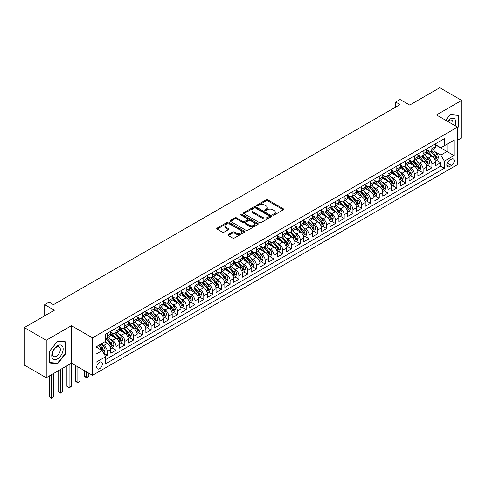 <?xml version="1.0" encoding="UTF-8"?>
<svg xmlns="http://www.w3.org/2000/svg" width="486" height="486" viewBox="0 0 486 486"><rect width="100%" height="100%" fill="white"/><g stroke="black" fill="none" stroke-linecap="round" stroke-linejoin="round"><path stroke-width="0.73" d="M272.944 215.061A0.851 0.492 0 0 0 274.153 215.061L283.302 209.782A1.215 0.705 0 0 0 283.66 209.284A1.215 0.705 0 0 0 283.302 208.786L267.798 199.837A1.215 0.705 0 0 0 266.079 199.837L256.924 205.116A0.851 0.492 0 0 0 256.675 205.469A0.851 0.492 0 0 0 256.924 205.815A0.851 0.492 0 0 0 258.133 205.815L259.317 205.128A3.9 2.248 0 0 1 264.827 205.128L266.121 205.876A3.9 2.248 0 0 1 267.264 207.467A3.9 2.248 0 0 1 266.121 209.059L264.937 209.745A0.851 0.492 0 0 0 264.688 210.092A0.851 0.492 0 0 0 264.937 210.438A0.851 0.492 0 0 0 266.14 210.438L267.324 209.758A3.9 2.248 0 0 1 272.84 209.758L274.128 210.499A3.9 2.248 0 0 1 275.27 212.09A3.9 2.248 0 0 1 274.128 213.682L272.944 214.369A0.851 0.492 0 0 0 272.695 214.715A0.851 0.492 0 0 0 272.944 215.061L272.944 214.369M99.539 368.746A3.973 2.29 120 0 0 102.133 365.247A3.973 2.29 120 0 0 101.525 362.064A3.973 2.29 120 0 0 99.539 362.264A3.973 2.29 120 0 0 96.945 365.764A3.973 2.29 120 0 0 97.552 368.941A3.973 2.29 120 0 0 99.539 368.746M228.268 234.544A1.215 0.705 0 0 0 227.91 235.042A1.215 0.705 0 0 0 228.268 235.54L232.618 238.049A1.215 0.705 0 0 0 234.337 238.049L244.501 232.18A1.215 0.705 0 0 0 244.859 231.682A1.215 0.705 0 0 0 244.501 231.184L228.997 222.236A1.215 0.705 0 0 0 227.278 222.236L217.114 228.104A1.215 0.705 0 0 0 216.756 228.602A1.215 0.705 0 0 0 217.114 229.1L222.369 232.132A1.215 0.705 0 0 0 224.089 232.132L228.438 229.623A1.215 0.705 0 0 0 228.797 229.125A1.215 0.705 0 0 0 228.438 228.627L225.832 227.12A3.256 1.883 0 0 1 224.878 225.79A3.256 1.883 0 0 1 226.889 224.052A3.256 1.883 0 0 1 230.443 224.459L240.649 230.352A3.256 1.883 0 0 1 241.603 231.682A3.256 1.883 0 0 1 239.592 233.42A3.256 1.883 0 0 1 236.038 233.013L234.337 232.035A1.215 0.705 0 0 0 232.618 232.035L228.268 234.544L228.268 235.54M457.533 140.278L461.7 137.872L461.7 100.383L439.763 87.717L409.71 105.067L400.063 99.496L395.671 102.03L400.063 104.563L53.472 304.661L49.086 302.128L44.7 304.661L44.7 315.809M46.237 340.249L46.237 377.737L71.46 363.176L71.46 325.687L46.237 340.249L24.3 327.588L54.353 310.238L44.7 304.661M71.46 325.687L92.522 337.843L457.533 127.107L457.533 164.596L92.522 375.332L92.522 337.843M461.7 100.383L436.477 114.951L457.533 127.107M259.403 222.582A1.215 0.705 0 0 0 261.122 222.582L271.285 216.72A1.215 0.705 0 0 0 271.644 216.221A1.215 0.705 0 0 0 271.285 215.723L255.782 206.775A1.215 0.705 0 0 0 254.063 206.775L243.899 212.637A1.215 0.705 0 0 0 243.541 213.135A1.215 0.705 0 0 0 243.899 213.633L259.403 222.582M241.269 215.249A0.851 0.492 0 0 1 242.131 215.371L242.131 214.356L257.896 223.457A1.215 0.705 0 0 1 258.254 223.949A1.215 0.705 0 0 1 257.896 224.447L247.732 230.315A1.215 0.705 0 0 1 246.007 230.315L230.504 221.367L234.853 218.876L234.853 217.862L230.504 220.371A1.215 0.705 0 0 0 230.151 220.869A1.215 0.705 0 0 0 230.504 221.367L230.504 220.371M234.853 218.876A1.215 0.705 0 0 1 236.579 218.876L236.579 217.862A1.215 0.705 0 0 0 234.853 217.862M236.579 217.862L242.866 221.488A1.215 0.705 0 0 0 244.586 221.488L247.471 219.824A1.215 0.705 0 0 0 247.83 219.326A1.215 0.705 0 0 0 247.471 218.828L240.928 215.049A0.851 0.492 0 0 1 240.679 214.703A0.851 0.492 0 0 1 241.202 214.247A0.851 0.492 0 0 1 242.131 214.356M46.237 377.737L24.3 365.071L24.3 327.588M105.438 356.268L107.26 355.217L103.621 353.115M101.55 344.173L103.749 345.443A4.963 2.867 60 0 1 107.26 351.524L110.772 349.495L110.772 353.194L116.039 350.157L112.041 347.848M110.322 339.107L112.527 340.376A4.963 2.867 60 0 1 116.039 346.457L119.544 344.428L119.544 348.128L124.811 345.09L120.82 342.782M119.094 334.04L121.3 335.31A4.963 2.867 60 0 1 124.811 341.391L128.322 339.362L128.322 343.061L133.583 340.024L129.592 337.715M127.873 328.973L130.072 330.243A4.963 2.867 60 0 1 133.583 336.324L137.095 334.301L137.095 337.995L142.362 334.957L138.364 332.655M136.645 323.907L138.85 325.183A4.963 2.867 60 0 1 142.362 331.258L145.867 329.235L145.867 332.928L151.134 329.891L147.143 327.588M145.417 318.84L147.623 320.116A4.963 2.867 60 0 1 151.134 326.191L154.645 324.168L154.645 327.862L159.906 324.824L155.915 322.522M154.196 313.774L156.395 315.05A4.963 2.867 60 0 1 159.906 321.125L163.418 319.102L163.418 322.801L168.678 319.758L164.687 317.455M162.968 308.713L165.173 309.983A4.963 2.867 60 0 1 168.678 316.064L172.19 314.035L172.19 317.735L177.457 314.691L173.466 312.389M171.74 303.647L173.945 304.916A4.963 2.867 60 0 1 177.457 310.997L180.968 308.968L180.968 312.668L186.229 309.631L182.238 307.322M180.519 298.58L182.718 299.85A4.963 2.867 60 0 1 186.229 305.931L189.74 303.902L189.74 307.602L195.001 304.564L191.01 302.256M189.291 293.514L191.496 294.783A4.963 2.867 60 0 1 195.001 300.864L198.513 298.835L198.513 302.535L203.78 299.498L199.789 297.189M198.063 288.447L200.268 289.717A4.963 2.867 60 0 1 203.78 295.798L207.291 293.769L207.291 297.468L212.552 294.431L208.561 292.122M206.842 283.381L209.041 284.65A4.963 2.867 60 0 1 212.552 290.731L216.063 288.708L216.063 292.402L221.324 289.364L217.333 287.062M215.614 278.314L217.819 279.59A4.963 2.867 60 0 1 221.324 285.665L224.836 283.642L224.836 287.335L230.103 284.298L226.112 281.995M224.386 273.247L226.591 274.523A4.963 2.867 60 0 1 230.103 280.598L233.614 278.575L233.614 282.275L238.875 279.231L234.884 276.929M233.165 268.181L235.364 269.457A4.963 2.867 60 0 1 238.875 275.538L242.386 273.509L242.386 277.208L247.647 274.165L243.656 271.862M241.937 263.12L244.142 264.39A4.963 2.867 60 0 1 247.647 270.471L251.159 268.442L251.159 272.142L256.426 269.104L252.434 266.796M250.709 258.054L252.914 259.324A4.963 2.867 60 0 1 256.426 265.405L259.937 263.376L259.937 267.075L265.198 264.038L261.207 261.729M259.488 252.987L261.687 254.257A4.963 2.867 60 0 1 265.198 260.338L268.709 258.309L268.709 262.009L273.97 258.971L269.979 256.663M268.26 247.921L270.465 249.19A4.963 2.867 60 0 1 273.97 255.272L277.482 253.242L277.482 256.942L282.749 253.905L278.757 251.596M277.032 242.854L279.237 244.124A4.963 2.867 60 0 1 282.749 250.205L286.26 248.182L286.26 251.876L291.521 248.838L287.53 246.536M285.811 237.788L288.01 239.063A4.963 2.867 60 0 1 291.521 245.138L295.032 243.115L295.032 246.809L300.293 243.772L296.302 241.469M294.583 232.721L296.788 233.997A4.963 2.867 60 0 1 300.293 240.072L303.805 238.049L303.805 241.749L309.072 238.705L305.08 236.403M303.355 227.655L305.56 228.93A4.963 2.867 60 0 1 309.072 235.005L312.583 232.982L312.583 236.682L317.844 233.638L313.853 231.336M312.133 222.594L314.333 223.864A4.963 2.867 60 0 1 317.844 229.945L321.355 227.916L321.355 231.615L326.616 228.572L322.625 226.269M320.906 217.528L323.111 218.797A4.963 2.867 60 0 1 326.616 224.878L330.128 222.849L330.128 226.549L335.395 223.511L331.403 221.203M329.678 212.461L331.883 213.731A4.963 2.867 60 0 1 335.395 219.812L338.906 217.783L338.906 221.482L344.167 218.445L340.176 216.136M338.456 207.394L340.656 208.664A4.963 2.867 60 0 1 344.167 214.745L347.678 212.716L347.678 216.416L352.939 213.378L348.948 211.07M347.229 202.328L349.434 203.598A4.963 2.867 60 0 1 352.939 209.679L356.451 207.656L356.451 211.349L361.718 208.312L357.726 206.009M356.001 197.261L358.206 198.537A4.963 2.867 60 0 1 361.718 204.612L365.229 202.589L365.229 206.283L370.49 203.245L366.499 200.943M364.779 192.195L366.979 193.471A4.963 2.867 60 0 1 370.49 199.546L374.001 197.523L374.001 201.222L379.262 198.179L375.271 195.876M373.552 187.128L375.757 188.404A4.963 2.867 60 0 1 379.262 194.479L382.774 192.456L382.774 196.156L388.041 193.112L384.049 190.81M382.324 182.068L384.529 183.337A4.963 2.867 60 0 1 388.041 189.419L391.552 187.389L391.552 191.089L396.813 188.046L392.822 185.743M391.102 177.001L393.302 178.271A4.963 2.867 60 0 1 396.813 184.352L400.324 182.323L400.324 186.023L405.585 182.985L401.594 180.677M399.875 171.935L402.08 173.204A4.963 2.867 60 0 1 405.585 179.285L409.097 177.256L409.097 180.956L414.364 177.919L410.372 175.61M408.647 166.868L410.852 168.138A4.963 2.867 60 0 1 414.364 174.219L417.875 172.19L417.875 175.889L423.136 172.852L419.145 170.543M417.425 161.802L419.625 163.071A4.963 2.867 60 0 1 423.136 169.152L426.647 167.129L426.647 170.823L431.908 167.785L431.908 164.086A4.963 2.867 -120 0 0 428.403 158.011L426.198 156.735M427.917 165.483L431.908 167.785M110.772 349.495A4.963 2.867 -120 0 0 107.26 343.414L104.63 341.895M119.544 344.428A4.963 2.867 -120 0 0 116.039 338.353L110.608 335.219M128.322 339.362A4.963 2.867 -120 0 0 124.811 333.287L119.386 330.152M137.095 334.301A4.963 2.867 -120 0 0 133.583 328.22L128.158 325.085M145.867 329.235A4.963 2.867 -120 0 0 142.362 323.154L136.931 320.019M154.645 324.168A4.963 2.867 -120 0 0 151.134 318.087L145.709 314.952M163.418 319.102A4.963 2.867 -120 0 0 159.906 313.02L154.481 309.892M172.19 314.035A4.963 2.867 -120 0 0 168.678 307.954L163.253 304.825M180.968 308.968A4.963 2.867 -120 0 0 177.457 302.887L172.032 299.759M189.74 303.902A4.963 2.867 -120 0 0 186.229 297.827L180.804 294.692M198.513 298.835A4.963 2.867 -120 0 0 195.001 292.76L189.576 289.626M207.291 293.769A4.963 2.867 -120 0 0 203.78 287.694L198.355 284.559M216.063 288.708A4.963 2.867 -120 0 0 212.552 282.627L207.127 279.493M224.836 283.642A4.963 2.867 -120 0 0 221.324 277.561L215.899 274.426M233.614 278.575A4.963 2.867 -120 0 0 230.103 272.494L224.678 269.359M242.386 273.509A4.963 2.867 -120 0 0 238.875 267.428L233.45 264.299M251.159 268.442A4.963 2.867 -120 0 0 247.647 262.361L242.222 259.232M259.937 263.376A4.963 2.867 -120 0 0 256.426 257.301L251.001 254.166M268.709 258.309A4.963 2.867 -120 0 0 265.198 252.234L259.773 249.099M277.482 253.242A4.963 2.867 -120 0 0 273.97 247.167L268.545 244.033M286.26 248.182A4.963 2.867 -120 0 0 282.749 242.101L277.324 238.966M295.032 243.115A4.963 2.867 -120 0 0 291.521 237.034L286.096 233.9M303.805 238.049A4.963 2.867 -120 0 0 300.293 231.968L294.868 228.833M312.583 232.982A4.963 2.867 -120 0 0 309.072 226.901L303.647 223.773M321.355 227.916A4.963 2.867 -120 0 0 317.844 221.835L312.419 218.706M330.128 222.849A4.963 2.867 -120 0 0 326.616 216.774L321.191 213.64M338.906 217.783A4.963 2.867 -120 0 0 335.395 211.708L329.97 208.573M347.678 212.716A4.963 2.867 -120 0 0 344.167 206.641L338.742 203.506M356.451 207.656A4.963 2.867 -120 0 0 352.939 201.575L347.514 198.44M365.229 202.589A4.963 2.867 -120 0 0 361.718 196.508L356.293 193.373M374.001 197.523A4.963 2.867 -120 0 0 370.49 191.441L365.065 188.307M382.774 192.456A4.963 2.867 -120 0 0 379.262 186.375L373.837 183.246M391.552 187.389A4.963 2.867 -120 0 0 388.041 181.308L382.616 178.18M400.324 182.323A4.963 2.867 -120 0 0 396.813 176.248L391.388 173.113M409.097 177.256A4.963 2.867 -120 0 0 405.585 171.181L400.16 168.047M417.875 172.19A4.963 2.867 -120 0 0 414.364 166.115L408.939 162.98M426.647 167.129A4.963 2.867 -120 0 0 423.136 161.048L417.711 157.914M451.476 159.171L449.55 160.289A3.845 2.223 120 0 0 447.035 163.679A3.845 2.223 120 0 0 447.624 166.759A3.845 2.223 120 0 0 449.55 166.57L451.476 165.453A3.845 2.223 120 0 0 453.991 162.063A3.845 2.223 120 0 0 453.402 158.983A3.845 2.223 120 0 0 451.476 159.171M96.028 354.154L102.169 350.613L105.681 356.688L105.681 363.783L444.368 168.241L444.368 161.152L440.863 155.07L434.97 151.668M105.681 356.688L96.028 362.264L96.028 346.858L105.681 341.287L105.681 334.198L444.368 138.656L444.368 145.751L454.021 140.175L454.021 155.575L444.368 161.152M110.772 332.072L112.527 333.08A4.963 2.867 60 0 0 115.006 333.329L118.517 331.3A4.963 2.867 -120 0 0 119.544 329.028L119.544 326.191M119.544 327.005L121.3 328.014A4.963 2.867 60 0 0 123.784 328.263L127.289 326.234A4.963 2.867 -120 0 0 128.322 323.962L128.322 321.125M128.322 321.939L130.072 322.953A4.963 2.867 60 0 0 132.556 323.196L136.068 321.173A4.963 2.867 -120 0 0 137.095 318.895L137.095 316.058M137.095 316.872L138.85 317.887A4.963 2.867 60 0 0 141.329 318.13L144.84 316.107A4.963 2.867 -120 0 0 145.867 313.835L145.867 310.997M145.867 311.805L147.623 312.82A4.963 2.867 60 0 0 150.107 313.063L153.612 311.04A4.963 2.867 -120 0 0 154.645 308.768L154.645 305.931M154.645 306.739L156.395 307.753A4.963 2.867 60 0 0 158.879 307.996L162.391 305.973A4.963 2.867 -120 0 0 163.418 303.701L163.418 300.864M163.418 301.672L165.173 302.687A4.963 2.867 60 0 0 167.652 302.936L171.163 300.907A4.963 2.867 -120 0 0 172.19 298.635L172.19 295.798M172.19 296.606L173.945 297.62A4.963 2.867 60 0 0 176.43 297.869L179.935 295.84A4.963 2.867 -120 0 0 180.968 293.568L180.968 290.731M180.968 291.545L182.718 292.554A4.963 2.867 60 0 0 185.202 292.803L188.714 290.774A4.963 2.867 -120 0 0 189.74 288.502L189.74 285.665M189.74 286.479L191.496 287.487A4.963 2.867 60 0 0 193.975 287.736L197.486 285.707A4.963 2.867 -120 0 0 198.513 283.435L198.513 280.598M198.513 281.412L200.268 282.427A4.963 2.867 60 0 0 202.753 282.67L206.258 280.641A4.963 2.867 -120 0 0 207.291 278.369L207.291 275.532M207.291 276.346L209.041 277.36A4.963 2.867 60 0 0 211.525 277.603L215.037 275.58A4.963 2.867 -120 0 0 216.063 273.308L216.063 270.471M216.063 271.279L217.819 272.294A4.963 2.867 60 0 0 220.298 272.537L223.809 270.514A4.963 2.867 -120 0 0 224.836 268.242L224.836 265.405M224.836 266.213L226.591 267.227A4.963 2.867 60 0 0 229.076 267.47L232.581 265.447A4.963 2.867 -120 0 0 233.614 263.175L233.614 260.338M233.614 261.146L235.364 262.161A4.963 2.867 60 0 0 237.848 262.41L241.36 260.381A4.963 2.867 -120 0 0 242.386 258.109L242.386 255.272M242.386 256.079L244.142 257.094A4.963 2.867 60 0 0 246.621 257.343L250.132 255.314A4.963 2.867 -120 0 0 251.159 253.042L251.159 250.205M251.159 251.019L252.914 252.027A4.963 2.867 60 0 0 255.399 252.277L258.904 250.247A4.963 2.867 -120 0 0 259.937 247.975L259.937 245.138M259.937 245.952L261.687 246.961A4.963 2.867 60 0 0 264.171 247.21L267.683 245.181A4.963 2.867 -120 0 0 268.709 242.909L268.709 240.072M268.709 240.886L270.465 241.9A4.963 2.867 60 0 0 272.944 242.143L276.455 240.114A4.963 2.867 -120 0 0 277.482 237.842L277.482 235.005M277.482 235.819L279.237 236.834A4.963 2.867 60 0 0 281.722 237.077L285.227 235.054A4.963 2.867 -120 0 0 286.26 232.782L286.26 229.945M286.26 230.753L288.01 231.767A4.963 2.867 60 0 0 290.494 232.01L294.006 229.987A4.963 2.867 -120 0 0 295.032 227.715L295.032 224.878M295.032 225.686L296.788 226.701A4.963 2.867 60 0 0 299.267 226.944L302.778 224.921A4.963 2.867 -120 0 0 303.805 222.649L303.805 219.812M303.805 220.62L305.56 221.634A4.963 2.867 60 0 0 308.045 221.877L311.55 219.854A4.963 2.867 -120 0 0 312.583 217.582L312.583 214.745M312.583 215.553L314.333 216.568A4.963 2.867 60 0 0 316.817 216.817L320.329 214.788A4.963 2.867 -120 0 0 321.355 212.516L321.355 209.679M321.355 210.493L323.111 211.501A4.963 2.867 60 0 0 325.59 211.75L329.101 209.721A4.963 2.867 -120 0 0 330.128 207.449L330.128 204.612M330.128 205.426L331.883 206.435A4.963 2.867 60 0 0 334.368 206.684L337.873 204.655A4.963 2.867 -120 0 0 338.906 202.383L338.906 199.546M338.906 200.36L340.656 201.374A4.963 2.867 60 0 0 343.14 201.617L346.652 199.588A4.963 2.867 -120 0 0 347.678 197.316L347.678 194.479M347.678 195.293L349.434 196.308A4.963 2.867 60 0 0 351.913 196.551L355.424 194.528A4.963 2.867 -120 0 0 356.451 192.256L356.451 189.419M356.451 190.226L358.206 191.241A4.963 2.867 60 0 0 360.691 191.484L364.196 189.461A4.963 2.867 -120 0 0 365.229 187.189L365.229 184.352M365.229 185.16L366.979 186.174A4.963 2.867 60 0 0 369.463 186.417L372.975 184.394A4.963 2.867 -120 0 0 374.001 182.122L374.001 179.285M374.001 180.093L375.757 181.108A4.963 2.867 60 0 0 378.236 181.351L381.747 179.328A4.963 2.867 -120 0 0 382.774 177.056L382.774 174.219M382.774 175.027L384.529 176.041A4.963 2.867 60 0 0 387.014 176.29L390.519 174.261A4.963 2.867 -120 0 0 391.552 171.989L391.552 169.152M391.552 169.96L393.302 170.975A4.963 2.867 60 0 0 395.786 171.224L399.298 169.195A4.963 2.867 -120 0 0 400.324 166.923L400.324 164.086M400.324 164.9L402.08 165.908A4.963 2.867 60 0 0 404.559 166.157L408.07 164.128A4.963 2.867 -120 0 0 409.097 161.856L409.097 159.019M409.097 159.833L410.852 160.842A4.963 2.867 60 0 0 413.337 161.091L416.842 159.062A4.963 2.867 -120 0 0 417.875 156.79L417.875 153.953M417.875 154.767L419.625 155.781A4.963 2.867 60 0 0 422.109 156.024L425.621 154.001A4.963 2.867 -120 0 0 426.647 151.729L426.647 148.892M105.681 359.525L440.687 166.115L440.687 162.719L435.42 165.756L435.42 162.063A4.963 2.867 -120 0 0 431.908 155.982L426.483 152.847M426.647 149.7L428.403 150.715A4.963 2.867 -120 0 0 430.882 150.958A4.963 2.867 -120 0 0 431.908 148.686L431.908 145.849M430.882 150.958L434.393 148.935A4.963 2.867 -120 0 0 435.42 146.663L435.42 143.826M107.26 333.287L107.26 336.124A4.963 2.867 60 0 1 106.234 338.396A4.963 2.867 60 0 1 105.681 338.596M106.234 338.396L109.745 336.367A4.963 2.867 -120 0 0 110.772 334.095L110.772 331.258M116.039 328.22L116.039 331.057A4.963 2.867 60 0 1 115.006 333.329M124.811 323.154L124.811 325.991A4.963 2.867 60 0 1 123.784 328.263M133.583 318.087L133.583 320.924A4.963 2.867 60 0 1 132.556 323.196M142.362 313.02L142.362 315.857A4.963 2.867 60 0 1 141.329 318.13M151.134 307.954L151.134 310.791A4.963 2.867 60 0 1 150.107 313.063M159.906 302.887L159.906 305.724A4.963 2.867 60 0 1 158.879 307.996M168.678 297.827L168.678 300.664A4.963 2.867 60 0 1 167.652 302.936M177.457 292.76L177.457 295.597A4.963 2.867 60 0 1 176.43 297.869M186.229 287.694L186.229 290.531A4.963 2.867 60 0 1 185.202 292.803M195.001 282.627L195.001 285.464A4.963 2.867 60 0 1 193.975 287.736M203.78 277.561L203.78 280.398A4.963 2.867 60 0 1 202.753 282.67M212.552 272.494L212.552 275.331A4.963 2.867 60 0 1 211.525 277.603M221.324 267.428L221.324 270.265A4.963 2.867 60 0 1 220.298 272.537M230.103 262.361L230.103 265.198A4.963 2.867 60 0 1 229.076 267.47M238.875 257.301L238.875 260.132A4.963 2.867 60 0 1 237.848 262.41M247.647 252.234L247.647 255.071A4.963 2.867 60 0 1 246.621 257.343M256.426 247.167L256.426 250.004A4.963 2.867 60 0 1 255.399 252.277M265.198 242.101L265.198 244.938A4.963 2.867 60 0 1 264.171 247.21M273.97 237.034L273.97 239.871A4.963 2.867 60 0 1 272.944 242.143M282.749 231.968L282.749 234.805A4.963 2.867 60 0 1 281.722 237.077M291.521 226.901L291.521 229.738A4.963 2.867 60 0 1 290.494 232.01M300.293 221.835L300.293 224.672A4.963 2.867 60 0 1 299.267 226.944M309.072 216.768L309.072 219.605A4.963 2.867 60 0 1 308.045 221.877M317.844 211.708L317.844 214.545A4.963 2.867 60 0 1 316.817 216.817M326.616 206.641L326.616 209.478A4.963 2.867 60 0 1 325.59 211.75M335.395 201.575L335.395 204.412A4.963 2.867 60 0 1 334.368 206.684M344.167 196.508L344.167 199.345A4.963 2.867 60 0 1 343.14 201.617M352.939 191.441L352.939 194.279A4.963 2.867 60 0 1 351.913 196.551M361.718 186.375L361.718 189.212A4.963 2.867 60 0 1 360.691 191.484M370.49 181.308L370.49 184.145A4.963 2.867 60 0 1 369.463 186.417M379.262 176.242L379.262 179.079A4.963 2.867 60 0 1 378.236 181.351M388.041 171.181L388.041 174.018A4.963 2.867 60 0 1 387.014 176.29M396.813 166.115L396.813 168.952A4.963 2.867 60 0 1 395.786 171.224M405.585 161.048L405.585 163.885A4.963 2.867 60 0 1 404.559 166.157M414.364 155.982L414.364 158.819A4.963 2.867 60 0 1 413.337 161.091M423.136 150.915L423.136 153.752A4.963 2.867 60 0 1 422.109 156.024M423.136 169.152L423.136 172.852M414.364 174.219L414.364 177.919M405.585 179.285L405.585 182.985M396.813 184.352L396.813 188.046M388.041 189.419L388.041 193.112M379.262 194.479L379.262 198.179M370.49 199.546L370.49 203.245M361.718 204.612L361.718 208.312M352.939 209.679L352.939 213.378M344.167 214.745L344.167 218.445M335.395 219.812L335.395 223.511M326.616 224.878L326.616 228.572M317.844 229.945L317.844 233.638M309.072 235.005L309.072 238.705M300.293 240.072L300.293 243.772M291.521 245.138L291.521 248.838M282.749 250.205L282.749 253.905M273.97 255.272L273.97 258.971M265.198 260.338L265.198 264.038M256.426 265.405L256.426 269.104M247.647 270.471L247.647 274.165M238.875 275.538L238.875 279.231M230.103 280.598L230.103 284.298M221.324 285.665L221.324 289.364M212.552 290.731L212.552 294.431M203.78 295.798L203.78 299.498M195.001 300.864L195.001 304.564M186.229 305.931L186.229 309.631M177.457 310.997L177.457 314.691M168.678 316.064L168.678 319.758M159.906 321.125L159.906 324.824M151.134 326.191L151.134 329.891M142.362 331.258L142.362 334.957M133.583 336.324L133.583 340.024M124.811 341.391L124.811 345.09M116.039 346.457L116.039 350.157M107.26 351.524L107.26 355.217M102.169 350.613L96.028 347.065M440.863 155.07L447.005 151.523L447.005 144.227L454.021 140.175M435.42 144.834L454.021 155.575M435.42 144.634L440.863 147.774L444.368 145.751M71.46 363.176L92.522 375.332M395.671 102.03L395.671 107.096M436.695 160.416L440.687 162.719M440.687 166.115L444.368 168.241M457.533 128L458.76 126.469L458.76 115.182L450.291 114.423L445.626 120.23M49.177 362.939L57.64 363.698L66.108 353.164L66.108 341.877L57.64 341.117L49.177 351.651L49.177 362.939M458.322 126.214L458.76 126.469M65.671 352.909L66.108 353.164M56.747 363.182L57.64 363.698M273.284 215.183L274.128 214.697A3.9 2.248 0 0 0 275.27 213.105L275.27 212.09M267.264 207.467L267.264 208.482A3.9 2.248 0 0 1 266.121 210.074L265.277 210.56M283.283 209.788L267.798 200.846A1.215 0.705 0 0 0 266.079 200.846L257.264 205.936M271.285 215.723L271.285 216.72L255.782 207.783A1.215 0.705 0 0 0 254.063 207.783L243.917 213.646M269.135 216.568A0.851 0.492 0 0 0 269.384 216.221A0.851 0.492 0 0 0 269.135 215.869L255.527 208.014A0.851 0.492 0 0 0 254.318 208.014L253.072 208.737A3.9 2.248 0 0 0 251.93 210.329A3.9 2.248 0 0 0 253.072 211.92L262.373 217.291A3.9 2.248 0 0 0 267.883 217.291L269.135 216.568L269.135 217.582A0.851 0.492 0 0 0 269.384 217.23L269.384 216.221M251.93 210.329L251.93 211.343A3.9 2.248 0 0 0 253.072 212.929L253.072 211.92M269.135 217.582L267.883 218.299A3.9 2.248 0 0 1 262.373 218.299L253.072 212.929M236.579 218.876L242.866 222.503A1.215 0.705 0 0 0 244.586 222.503L247.471 220.838A1.215 0.705 0 0 0 247.83 220.34L247.83 219.326M242.131 215.371L257.878 224.459M249.391 225.255A3.256 1.883 0 0 0 252.939 225.662A3.256 1.883 0 0 0 254.95 223.925A3.256 1.883 0 0 0 253.996 222.594L250.399 220.523A1.215 0.705 0 0 0 248.68 220.523L245.795 222.187A1.215 0.705 0 0 0 245.436 222.685A1.215 0.705 0 0 0 245.795 223.183L249.391 225.255L249.391 226.269A3.256 1.883 0 0 0 252.939 226.676A3.256 1.883 0 0 0 254.95 224.939L254.95 223.925M245.436 222.685L245.436 223.7A1.215 0.705 0 0 0 245.795 224.192L245.795 223.183M249.391 226.269L245.795 224.192M241.603 231.682L241.603 232.697A3.256 1.883 0 0 1 239.592 234.434A3.256 1.883 0 0 1 236.038 234.027L234.337 233.043A1.215 0.705 0 0 0 232.618 233.043L228.286 235.546M224.878 225.79L224.878 226.804A3.256 1.883 0 0 0 225.832 228.134L225.832 227.12M228.426 229.629L225.832 228.134M244.501 231.184L244.501 232.18L228.997 223.25A1.215 0.705 0 0 0 227.278 223.25L217.133 229.106M435.347 161.194L437.613 159.882L438.493 157.349A3.287 1.901 -120 0 0 437.212 154.262L433.202 149.621M432.4 156.304L427.644 150.8A9.495 5.48 -120 0 0 426.647 149.755M429.794 154.761L427.133 151.681A7.879 4.55 -120 0 0 426.647 151.152M430.438 151.14L434.49 155.83A3.287 1.901 60 0 1 435.663 158.096C436.155 158.758 436.507 158.558 436.714 157.488A3.287 1.901 -120 0 0 435.541 155.222L431.538 150.581M430.675 151.061L435.031 156.103A1.677 0.966 60 0 1 435.456 156.759L436.714 157.488M435.663 158.096L435.906 158.485M455.175 125.746A8.068 4.66 120 0 0 450.115 119.027A8.068 4.66 120 0 0 447.478 121.3M452.77 124.355A5.522 3.189 120 0 0 451.84 120.23A5.522 3.189 120 0 0 449.082 120.504A5.522 3.189 120 0 0 447.8 121.488M445.644 120.242L450.115 114.672L458.322 115.407L458.322 126.348L457.533 127.326M457.776 115.091L458.322 115.407M62.408 352.751A8.068 4.66 120 0 0 60.319 344.957A8.068 4.66 120 0 0 52.531 351.864A8.068 4.66 120 0 0 54.614 359.658A8.068 4.66 120 0 0 62.408 352.751M59.808 352.01A5.522 3.189 120 0 0 59.189 346.925A5.522 3.189 120 0 0 53.047 351.408A5.522 3.189 120 0 0 53.667 356.487A5.522 3.189 120 0 0 59.808 352.01M49.262 362.513L49.262 351.572L57.47 341.366L65.671 342.101L65.671 353.043L57.47 363.249L49.177 362.465M65.13 341.786L65.671 342.101M426.574 166.255L428.84 164.948L429.715 162.415A3.287 1.901 -120 0 0 428.439 159.329L424.43 154.688M423.622 161.37L418.871 155.866A9.495 5.48 -120 0 0 417.875 154.821M421.016 159.821L418.355 156.747A7.879 4.55 -120 0 0 417.875 156.213M421.66 156.2L425.718 160.896A3.287 1.901 60 0 1 426.89 163.162C427.382 163.825 427.735 163.624 427.941 162.555A3.287 1.901 -120 0 0 426.769 160.289L422.759 155.648M421.903 156.127L426.258 161.17A1.677 0.966 60 0 1 426.678 161.826L427.941 162.555M426.89 163.162L427.127 163.551M417.796 171.321L420.068 170.015L420.943 167.482A3.287 1.901 -120 0 0 419.661 164.396L415.652 159.754M414.85 166.437L410.093 160.927A9.495 5.48 -120 0 0 409.097 159.888M412.243 164.888L409.583 161.808A7.879 4.55 -120 0 0 409.097 161.279M412.887 161.267L416.939 165.963A3.287 1.901 60 0 1 418.112 168.229C418.61 168.891 418.962 168.691 419.169 167.621A3.287 1.901 -120 0 0 417.996 165.355L413.987 160.714M413.124 161.194L417.48 166.236A1.677 0.966 60 0 1 417.905 166.892L419.169 167.621M418.112 168.229L418.355 168.618M409.024 176.388L411.29 175.082L412.171 172.548A3.287 1.901 -120 0 0 410.889 169.462L406.879 164.815M406.077 171.497L401.321 165.993A9.495 5.48 -120 0 0 400.324 164.954M403.471 169.954L400.81 166.874A7.879 4.55 -120 0 0 400.324 166.346M404.115 166.334L408.167 171.029A3.287 1.901 60 0 1 409.34 173.295C409.832 173.958 410.184 173.751 410.391 172.688A3.287 1.901 -120 0 0 409.218 170.422L405.215 165.781M404.352 166.261L408.708 171.303A1.677 0.966 60 0 1 409.133 171.959L410.391 172.688M409.34 173.295L409.583 173.684M400.251 181.454L402.517 180.148L403.392 177.615A3.287 1.901 -120 0 0 402.116 174.523L398.107 169.881M397.299 176.564L392.548 171.06A9.495 5.48 -120 0 0 391.552 170.015M394.693 175.021L392.032 171.941A7.879 4.55 -120 0 0 391.552 171.412M395.337 171.4L399.395 176.096A3.287 1.901 60 0 1 400.567 178.362C401.059 179.024 401.412 178.818 401.618 177.755A3.287 1.901 -120 0 0 400.446 175.489L396.436 170.847M395.58 171.321L399.935 176.369A1.677 0.966 60 0 1 400.355 177.025L401.618 177.755M400.567 178.362L400.804 178.751M391.473 186.521L393.745 185.209L394.62 182.675A3.287 1.901 -120 0 0 393.338 179.589L389.329 174.948M388.527 181.63L383.77 176.126A9.495 5.48 -120 0 0 382.774 175.082M385.92 180.087L383.26 177.007A7.879 4.55 -120 0 0 382.774 176.479M386.564 176.467L390.616 181.163A3.287 1.901 60 0 1 391.789 183.429C392.287 184.085 392.639 183.884 392.846 182.821A3.287 1.901 -120 0 0 391.673 180.555L387.664 175.914M386.801 176.388L391.157 181.436A1.677 0.966 60 0 1 391.582 182.092L392.846 182.821M391.789 183.429L392.032 183.817M382.701 191.587L384.967 190.275L385.848 187.742A3.287 1.901 -120 0 0 384.566 184.656L380.556 180.014M379.754 186.697L374.998 181.193A9.495 5.48 -120 0 0 374.001 180.148M377.148 185.154L374.487 182.074A7.879 4.55 -120 0 0 374.001 181.545M377.792 181.533L381.844 186.229A3.287 1.901 60 0 1 383.017 188.495C383.509 189.151 383.861 188.951 384.068 187.882A3.287 1.901 -120 0 0 382.895 185.622L378.892 180.98M378.029 181.454L382.385 186.503A1.677 0.966 60 0 1 382.81 187.153L384.068 187.882M383.017 188.495L383.26 188.884M373.928 196.654L376.194 195.342L377.069 192.808A3.287 1.901 -120 0 0 375.793 189.722L371.784 185.081M370.976 191.763L366.225 186.26A9.495 5.48 -120 0 0 365.229 185.215M368.37 190.22L365.709 187.14A7.879 4.55 -120 0 0 365.229 186.612M369.014 186.6L373.072 191.296A3.287 1.901 60 0 1 374.244 193.556C374.736 194.218 375.089 194.017 375.295 192.948A3.287 1.901 -120 0 0 374.123 190.682L370.113 186.041M369.257 186.521L373.613 191.563A1.677 0.966 60 0 1 374.032 192.219L375.295 192.948M374.244 193.556L374.481 193.95M365.15 201.72L367.422 200.408L368.297 197.875A3.287 1.901 -120 0 0 367.015 194.789L363.006 190.148M362.204 196.83L357.447 191.326A9.495 5.48 -120 0 0 356.451 190.281M359.597 195.287L356.937 192.207A7.879 4.55 -120 0 0 356.451 191.678M360.241 191.666L364.293 196.356A3.287 1.901 60 0 1 365.466 198.622C365.964 199.284 366.316 199.084 366.523 198.015A3.287 1.901 -120 0 0 365.351 195.749L361.341 191.107M360.478 191.587L364.834 196.63A1.677 0.966 60 0 1 365.259 197.286L366.523 198.015M365.466 198.622L365.709 199.011M356.378 206.781L358.644 205.475L359.525 202.941A3.287 1.901 -120 0 0 358.243 199.855L354.233 195.214M353.431 201.897L348.675 196.393A9.495 5.48 -120 0 0 347.678 195.348M350.825 200.347L348.164 197.273A7.879 4.55 -120 0 0 347.678 196.739M351.469 196.727L355.521 201.423A3.287 1.901 60 0 1 356.694 203.689C357.186 204.351 357.538 204.15 357.745 203.081A3.287 1.901 -120 0 0 356.572 200.815L352.569 196.174M351.706 196.654L356.062 201.696A1.677 0.966 60 0 1 356.487 202.352L357.745 203.081M356.694 203.689L356.937 204.077M347.605 211.847L349.871 210.541L350.746 208.008A3.287 1.901 -120 0 0 349.47 204.922L345.461 200.281M344.653 206.963L339.902 201.453A9.495 5.48 -120 0 0 338.906 200.414M342.047 205.414L339.386 202.334A7.879 4.55 -120 0 0 338.906 201.805M342.691 201.793L346.749 206.489A3.287 1.901 60 0 1 347.921 208.755C348.413 209.417 348.766 209.217 348.972 208.148A3.287 1.901 -120 0 0 347.8 205.882L343.79 201.24M342.934 201.72L347.29 206.763A1.677 0.966 60 0 1 347.709 207.419L348.972 208.148M347.921 208.755L348.158 209.144M338.827 216.914L341.099 215.608L341.974 213.075A3.287 1.901 -120 0 0 340.692 209.988L336.683 205.341M335.881 212.024L331.124 206.52A9.495 5.48 -120 0 0 330.128 205.481M333.275 210.481L330.614 207.4A7.879 4.55 -120 0 0 330.128 206.872M333.918 206.86L337.97 211.556A3.287 1.901 60 0 1 339.143 213.822C339.641 214.484 339.993 214.277 340.2 213.214A3.287 1.901 -120 0 0 339.028 210.948L335.018 206.307M334.155 206.787L338.511 211.829A1.677 0.966 60 0 1 338.936 212.485L340.2 213.214M339.143 213.822L339.386 214.211M330.055 221.981L332.321 220.674L333.202 218.141A3.287 1.901 -120 0 0 331.92 215.049L327.91 210.408M327.108 217.09L322.352 211.586A9.495 5.48 -120 0 0 321.355 210.541M324.502 215.547L321.841 212.467A7.879 4.55 -120 0 0 321.355 211.939M325.146 211.926L329.198 216.622A3.287 1.901 60 0 1 330.371 218.888C330.863 219.55 331.215 219.344 331.422 218.281A3.287 1.901 -120 0 0 330.249 216.015L326.246 211.374M325.383 211.847L329.739 216.896A1.677 0.966 60 0 1 330.164 217.552L331.422 218.281M330.371 218.888L330.614 219.277M321.282 227.047L323.548 225.741L324.423 223.208A3.287 1.901 -120 0 0 323.147 220.115L319.138 215.474M318.33 222.157L313.579 216.653A9.495 5.48 -120 0 0 312.583 215.608M315.724 220.614L313.063 217.534A7.879 4.55 -120 0 0 312.583 217.005M316.368 216.993L320.426 221.689A3.287 1.901 60 0 1 321.598 223.955C322.09 224.617 322.443 224.411 322.649 223.347A3.287 1.901 -120 0 0 321.477 221.081L317.467 216.44M316.611 216.914L320.967 221.962A1.677 0.966 60 0 1 321.386 222.618L322.649 223.347M321.598 223.955L321.835 224.344M312.504 232.114L314.776 230.801L315.651 228.268A3.287 1.901 -120 0 0 314.369 225.182L310.36 220.541M309.558 227.223L304.801 221.719A9.495 5.48 -120 0 0 303.805 220.674M306.952 225.68L304.291 222.6A7.879 4.55 -120 0 0 303.805 222.072M307.595 222.059L311.648 226.755A3.287 1.901 60 0 1 312.82 229.021C313.318 229.678 313.67 229.477 313.877 228.408A3.287 1.901 -120 0 0 312.705 226.148L308.695 221.507M307.832 221.981L312.188 227.029A1.677 0.966 60 0 1 312.613 227.679L313.877 228.408M312.82 229.021L313.063 229.41M303.732 237.18L305.998 235.868L306.879 233.335A3.287 1.901 -120 0 0 305.597 230.249L301.587 225.607M300.785 232.29L296.029 226.786A9.495 5.48 -120 0 0 295.032 225.741M298.179 230.747L295.518 227.667A7.879 4.55 -120 0 0 295.032 227.138M298.823 227.126L302.875 231.822A3.287 1.901 60 0 1 304.048 234.082C304.54 234.744 304.892 234.544 305.099 233.474A3.287 1.901 -120 0 0 303.926 231.208L299.923 226.567M299.06 227.047L303.416 232.095A1.677 0.966 60 0 1 303.841 232.745L305.099 233.474M304.048 234.082L304.291 234.477M294.959 242.247L297.225 240.935L298.1 238.401A3.287 1.901 -120 0 0 296.825 235.315L292.815 230.674M292.007 237.356L287.256 231.852A9.495 5.48 -120 0 0 286.26 230.807M289.401 235.813L286.74 232.733A7.879 4.55 -120 0 0 286.26 232.205M290.045 232.193L294.103 236.882A3.287 1.901 60 0 1 295.275 239.148C295.767 239.811 296.12 239.61 296.326 238.541A3.287 1.901 -120 0 0 295.154 236.275L291.144 231.634M290.288 232.114L294.644 237.156A1.677 0.966 60 0 1 295.063 237.812L296.326 238.541M295.275 239.148L295.512 239.537M286.181 247.307L288.453 246.001L289.328 243.468A3.287 1.901 -120 0 0 288.046 240.382L284.037 235.74M283.235 242.423L278.478 236.919A9.495 5.48 -120 0 0 277.482 235.874M280.629 240.874L277.968 237.8A7.879 4.55 -120 0 0 277.482 237.271M281.273 237.253L285.325 241.949A3.287 1.901 60 0 1 286.497 244.215C286.995 244.877 287.348 244.677 287.554 243.608A3.287 1.901 -120 0 0 286.382 241.342L282.372 236.7M281.509 237.18L285.865 242.222A1.677 0.966 60 0 1 286.29 242.879L287.554 243.608M286.497 244.215L286.74 244.604M277.409 252.374L279.675 251.068L280.556 248.534A3.287 1.901 -120 0 0 279.274 245.448L275.264 240.807M274.462 247.489L269.706 241.979A9.495 5.48 -120 0 0 268.709 240.941M271.856 245.94L269.195 242.866A7.879 4.55 -120 0 0 268.709 242.332M272.5 242.32L276.552 247.016A3.287 1.901 60 0 1 277.725 249.282C278.217 249.944 278.569 249.743 278.776 248.674A3.287 1.901 -120 0 0 277.603 246.408L273.6 241.767M272.737 242.247L277.093 247.289A1.677 0.966 60 0 1 277.518 247.945L278.776 248.674M277.725 249.282L277.968 249.67M268.637 257.44L270.902 256.134L271.777 253.601A3.287 1.901 -120 0 0 270.502 250.515L266.492 245.873M265.684 252.55L260.933 247.046A9.495 5.48 -120 0 0 259.937 246.007M263.078 251.007L260.417 247.927A7.879 4.55 -120 0 0 259.937 247.398M263.722 247.386L267.78 252.082A3.287 1.901 60 0 1 268.952 254.348C269.444 255.01 269.797 254.804 270.003 253.741A3.287 1.901 -120 0 0 268.831 251.475L264.821 246.833M263.965 247.313L268.321 252.356A1.677 0.966 60 0 1 268.74 253.012L270.003 253.741M268.952 254.348L269.189 254.737M259.858 262.507L262.13 261.201L263.005 258.667A3.287 1.901 -120 0 0 261.723 255.575L257.714 250.934M256.912 257.616L252.155 252.113A9.495 5.48 -120 0 0 251.159 251.068M254.306 256.073L251.645 252.993A7.879 4.55 -120 0 0 251.159 252.465M254.95 252.453L259.002 257.149A3.287 1.901 60 0 1 260.174 259.415C260.672 260.077 261.025 259.87 261.231 258.807A3.287 1.901 -120 0 0 260.059 256.541L256.049 251.9M255.186 252.38L259.542 257.422A1.677 0.966 60 0 1 259.967 258.078L261.231 258.807M260.174 259.415L260.417 259.803M251.086 267.573L253.352 266.267L254.233 263.734A3.287 1.901 -120 0 0 252.951 260.642L248.941 256M248.139 262.683L243.383 257.179A9.495 5.48 -120 0 0 242.386 256.134M245.533 261.14L242.872 258.06A7.879 4.55 -120 0 0 242.386 257.531M246.177 257.519L250.229 262.215A3.287 1.901 60 0 1 251.402 264.481C251.894 265.143 252.246 264.937 252.453 263.874A3.287 1.901 -120 0 0 251.28 261.608L247.277 256.966M246.414 257.44L250.77 262.489A1.677 0.966 60 0 1 251.195 263.145L252.453 263.874M251.402 264.481L251.645 264.87M242.314 272.64L244.58 271.328L245.454 268.794A3.287 1.901 -120 0 0 244.179 265.708L240.169 261.067M239.361 267.75L234.61 262.246A9.495 5.48 -120 0 0 233.614 261.201M236.755 266.207L234.094 263.126A7.879 4.55 -120 0 0 233.614 262.598M237.399 262.586L241.457 267.282A3.287 1.901 60 0 1 242.629 269.548C243.121 270.204 243.474 270.003 243.68 268.94A3.287 1.901 -120 0 0 242.508 266.674L238.498 262.033M237.642 262.507L241.998 267.555A1.677 0.966 60 0 1 242.417 268.211L243.68 268.94M242.629 269.548L242.866 269.937M233.535 277.706L235.807 276.394L236.682 273.861A3.287 1.901 -120 0 0 235.4 270.775L231.391 266.134M230.589 272.816L225.832 267.312A9.495 5.48 -120 0 0 224.836 266.267M227.983 271.273L225.322 268.193A7.879 4.55 -120 0 0 224.836 267.665M228.627 267.652L232.679 272.348A3.287 1.901 60 0 1 233.851 274.608C234.349 275.27 234.702 275.07 234.908 274.001A3.287 1.901 -120 0 0 233.736 271.741L229.726 267.093M228.863 267.573L233.219 272.622A1.677 0.966 60 0 1 233.645 273.272L234.908 274.001M233.851 274.608L234.094 275.003M224.763 282.773L227.029 281.461L227.91 278.928A3.287 1.901 -120 0 0 226.628 275.841L222.618 271.2M221.816 277.883L217.06 272.379A9.495 5.48 -120 0 0 216.063 271.334M219.21 276.34L216.549 273.26A7.879 4.55 -120 0 0 216.063 272.731M219.854 272.719L223.906 277.409A3.287 1.901 60 0 1 225.079 279.675C225.571 280.337 225.923 280.136 226.13 279.067A3.287 1.901 -120 0 0 224.957 276.801L220.954 272.16M220.091 272.64L224.447 277.682A1.677 0.966 60 0 1 224.872 278.338L226.13 279.067M225.079 279.675L225.322 280.064M215.991 287.84L218.257 286.527L219.131 283.994A3.287 1.901 -120 0 0 217.856 280.908L213.846 276.267M213.038 282.949L208.287 277.445A9.495 5.48 -120 0 0 207.291 276.4M210.432 281.4L207.771 278.326A7.879 4.55 -120 0 0 207.291 277.798M211.076 277.785L215.134 282.475A3.287 1.901 60 0 1 216.306 284.741C216.799 285.404 217.151 285.203 217.357 284.134A3.287 1.901 -120 0 0 216.185 281.868L212.175 277.227M211.319 277.706L215.675 282.749A1.677 0.966 60 0 1 216.094 283.405L217.357 284.134M216.306 284.741L216.543 285.13M207.212 292.9L209.484 291.594L210.359 289.061A3.287 1.901 -120 0 0 209.077 285.975L205.068 281.333M204.266 288.016L199.509 282.512A9.495 5.48 -120 0 0 198.513 281.467M201.66 286.467L198.999 283.393A7.879 4.55 -120 0 0 198.513 282.858M202.304 282.846L206.356 287.542A3.287 1.901 60 0 1 207.528 289.808C208.026 290.47 208.379 290.27 208.585 289.2A3.287 1.901 -120 0 0 207.413 286.934L203.403 282.293M202.541 282.773L206.896 287.815A1.677 0.966 60 0 1 207.322 288.471L208.585 289.2M207.528 289.808L207.771 290.197M198.44 297.967L200.706 296.66L201.587 294.127A3.287 1.901 -120 0 0 200.305 291.041L196.295 286.4M195.494 293.082L190.737 287.572A9.495 5.48 -120 0 0 189.74 286.533M192.887 291.533L190.226 288.453A7.879 4.55 -120 0 0 189.74 287.925M193.531 287.912L197.583 292.608A3.287 1.901 60 0 1 198.756 294.874C199.248 295.537 199.6 295.33 199.807 294.267A3.287 1.901 -120 0 0 198.634 292.001L194.631 287.36M193.768 287.84L198.124 292.882A1.677 0.966 60 0 1 198.549 293.538L199.807 294.267M198.756 294.874L198.999 295.263M189.668 303.033L191.934 301.727L192.808 299.194A3.287 1.901 -120 0 0 191.533 296.102L187.523 291.46M186.715 298.143L181.964 292.639A9.495 5.48 -120 0 0 180.968 291.594M184.109 296.6L181.448 293.52A7.879 4.55 -120 0 0 180.968 292.991M184.753 292.979L188.811 297.675A3.287 1.901 60 0 1 189.983 299.941C190.476 300.603 190.828 300.397 191.034 299.333A3.287 1.901 -120 0 0 189.862 297.067L185.852 292.426M184.996 292.906L189.352 297.948A1.677 0.966 60 0 1 189.771 298.604L191.034 299.333M189.983 299.941L190.22 300.33M180.889 308.1L183.161 306.794L184.036 304.26A3.287 1.901 -120 0 0 182.754 301.168L178.745 296.527M177.943 303.209L173.186 297.705A9.495 5.48 -120 0 0 172.19 296.66M175.337 301.666L172.676 298.586A7.879 4.55 -120 0 0 172.19 298.058M175.981 298.046L180.033 302.742A3.287 1.901 60 0 1 181.205 305.008C181.703 305.67 182.056 305.463 182.262 304.4A3.287 1.901 -120 0 0 181.09 302.134L177.08 297.493M176.218 297.967L180.573 303.015A1.677 0.966 60 0 1 180.999 303.671L182.262 304.4M181.205 305.008L181.448 305.396M172.117 313.166L174.383 311.854L175.264 309.321A3.287 1.901 -120 0 0 173.982 306.235L169.972 301.593M169.171 308.276L164.414 302.772A9.495 5.48 -120 0 0 163.418 301.727M166.564 306.733L163.904 303.653A7.879 4.55 -120 0 0 163.418 303.124M167.208 303.112L171.26 307.808A3.287 1.901 60 0 1 172.433 310.074C172.925 310.73 173.277 310.53 173.484 309.467A3.287 1.901 -120 0 0 172.311 307.201L168.308 302.559M167.445 303.033L171.801 308.081A1.677 0.966 60 0 1 172.226 308.738L173.484 309.467M172.433 310.074L172.676 310.463M163.345 318.233L165.611 316.921L166.485 314.387A3.287 1.901 -120 0 0 165.21 311.301L161.2 306.66M160.392 313.342L155.642 307.838A9.495 5.48 -120 0 0 154.645 306.794M157.786 311.799L155.125 308.719A7.879 4.55 -120 0 0 154.645 308.191M158.43 308.179L162.488 312.875A3.287 1.901 60 0 1 163.66 315.135C164.153 315.797 164.505 315.596 164.711 314.527A3.287 1.901 -120 0 0 163.539 312.267L159.53 307.62M158.673 308.1L163.029 313.148A1.677 0.966 60 0 1 163.448 313.798L164.711 314.527M163.66 315.135L163.897 315.529M154.566 323.299L156.838 321.987L157.713 319.454A3.287 1.901 -120 0 0 156.431 316.368L152.422 311.726M151.62 318.409L146.863 312.905A9.495 5.48 -120 0 0 145.867 311.86M149.014 316.866L146.353 313.786A7.879 4.55 -120 0 0 145.867 313.257M149.658 313.245L153.71 317.935A3.287 1.901 60 0 1 154.882 320.201C155.38 320.863 155.733 320.663 155.939 319.594A3.287 1.901 -120 0 0 154.767 317.328L150.757 312.686M149.895 313.166L154.25 318.209A1.677 0.966 60 0 1 154.676 318.865L155.939 319.594M154.882 320.201L155.125 320.596M145.794 328.366L148.06 327.054L148.941 324.52A3.287 1.901 -120 0 0 147.659 321.434L143.649 316.793M142.848 323.476L138.091 317.972A9.495 5.48 -120 0 0 137.095 316.927M140.241 321.932L137.581 318.852A7.879 4.55 -120 0 0 137.095 318.324M140.885 318.312L144.937 323.002A3.287 1.901 60 0 1 146.11 325.268C146.602 325.93 146.954 325.729 147.161 324.66A3.287 1.901 -120 0 0 145.988 322.394L141.985 317.753M141.122 318.233L145.478 323.275A1.677 0.966 60 0 1 145.903 323.931L147.161 324.66M146.11 325.268L146.353 325.656M137.022 333.426L139.288 332.12L140.162 329.587A3.287 1.901 -120 0 0 138.887 326.501L134.877 321.86M134.069 328.542L129.319 323.038A9.495 5.48 -120 0 0 128.322 321.993M131.463 326.993L128.802 323.919A7.879 4.55 -120 0 0 128.322 323.384M132.107 323.372L136.165 328.068A3.287 1.901 60 0 1 137.338 330.334C137.83 330.996 138.182 330.796 138.389 329.727A3.287 1.901 -120 0 0 137.216 327.461L133.207 322.819M132.35 323.299L136.706 328.342A1.677 0.966 60 0 1 137.125 328.998L138.389 329.727M137.338 330.334L137.574 330.723M86.642 371.936L86.642 377.458L88.835 376.194L88.835 373.205M88.835 376.194L86.642 378.017L84.449 376.194L84.449 370.672M84.449 376.194L86.642 377.458L86.642 378.017M128.243 338.493L130.515 337.187L131.39 334.654A3.287 1.901 -120 0 0 130.108 331.567L126.099 326.926M125.297 333.609L120.54 328.099A9.495 5.48 -120 0 0 119.544 327.06M122.691 332.06L120.03 328.979A7.879 4.55 -120 0 0 119.544 328.451M123.335 328.439L127.387 333.135A3.287 1.901 60 0 1 128.559 335.401C129.057 336.063 129.41 335.856 129.616 334.793A3.287 1.901 -120 0 0 128.444 332.527L124.434 327.886M123.572 328.366L127.927 333.408A1.677 0.966 60 0 1 128.353 334.064L129.616 334.793M128.559 335.401L128.802 335.79M77.869 366.869L77.869 382.525L80.062 381.261L80.062 368.139M80.062 381.261L77.869 383.083L75.676 381.261L75.676 365.606M75.676 381.261L77.869 382.525L77.869 383.083M119.471 343.559L121.737 342.253L122.618 339.72A3.287 1.901 -120 0 0 121.336 336.628L117.326 331.987M116.525 338.669L111.768 333.165A9.495 5.48 -120 0 0 110.772 332.126M113.918 337.126L111.258 334.046A7.879 4.55 -120 0 0 110.772 333.518M114.562 333.505L118.614 338.201A3.287 1.901 60 0 1 119.787 340.467C120.279 341.129 120.631 340.923 120.838 339.86A3.287 1.901 -120 0 0 119.665 337.594L115.662 332.953M114.799 333.432L119.155 338.475A1.677 0.966 60 0 1 119.58 339.131L120.838 339.86M119.787 340.467L120.03 340.856M69.091 364.543L69.091 387.591L71.284 386.327L71.284 363.273M71.284 386.327L69.091 388.15L66.898 386.327L66.898 365.806M66.898 386.327L69.091 387.591L69.091 388.15M110.699 348.626L112.965 347.32L113.839 344.787A3.287 1.901 -120 0 0 112.564 341.694L108.554 337.053M107.746 343.736L105.65 341.306M105.14 342.193L104.8 341.798M105.784 338.572L109.842 343.268A3.287 1.901 60 0 1 111.015 345.534C111.507 346.196 111.859 345.989 112.066 344.926A3.287 1.901 -120 0 0 110.893 342.66L106.884 338.019M106.027 338.493L110.383 343.541A1.677 0.966 60 0 1 110.802 344.197L112.066 344.926M111.015 345.534L111.251 345.923M60.319 369.609L60.319 392.658L62.512 391.388L62.512 368.339M62.512 391.388L60.319 393.217L58.126 391.388L58.126 370.873M58.126 391.388L60.319 392.658L60.319 393.217M103.445 352.812L104.192 352.38L105.067 349.847A3.287 1.901 -120 0 0 103.785 346.761L101.264 343.839M98.907 348.723L96.878 346.372M96.368 347.259L96.028 346.87M98.543 345.412L101.064 348.334A3.287 1.901 60 0 1 102.236 350.6C102.734 351.257 103.087 351.056 103.293 349.993A3.287 1.901 -120 0 0 102.121 347.727L99.594 344.805M98.743 345.291L101.604 348.608A1.677 0.966 60 0 1 102.03 349.264L103.293 349.993M102.236 350.6L102.479 350.989M51.546 374.676L51.546 397.724L53.739 396.455L53.739 373.406M53.739 396.455L51.546 398.283L49.353 396.455L49.353 375.939M49.353 396.455L51.546 397.724L51.546 398.283M103.749 345.443L107.26 343.414M112.527 340.376L116.039 338.353M121.3 335.31L124.811 333.287M130.072 330.243L133.583 328.22M138.85 325.183L142.362 323.154M147.623 320.116L151.134 318.087M156.395 315.05L159.906 313.02M165.173 309.983L168.678 307.954M173.945 304.916L177.457 302.887M182.718 299.85L186.229 297.827M191.496 294.783L195.001 292.76M200.268 289.717L203.78 287.694M209.041 284.65L212.552 282.627M217.819 279.59L221.324 277.561M226.591 274.523L230.103 272.494M235.364 269.457L238.875 267.428M244.142 264.39L247.647 262.361M252.914 259.324L256.426 257.301M261.687 254.257L265.198 252.234M270.465 249.19L273.97 247.167M279.237 244.124L282.749 242.101M288.01 239.063L291.521 237.034M296.788 233.997L300.293 231.968M305.56 228.93L309.072 226.901M314.333 223.864L317.844 221.835M323.111 218.797L326.616 216.774M331.883 213.731L335.395 211.708M340.656 208.664L344.167 206.641M349.434 203.598L352.939 201.575M358.206 198.537L361.718 196.508M366.979 193.471L370.49 191.441M375.757 188.404L379.262 186.375M384.529 183.337L388.041 181.308M393.302 178.271L396.813 176.248M402.08 173.204L405.585 171.181M410.852 168.138L414.364 166.115M419.625 163.071L423.136 161.048M428.403 158.011L431.908 155.982M431.908 148.686L435.42 146.663M107.26 336.124L110.772 334.095M116.039 331.057L119.544 329.028M124.811 325.991L128.322 323.962M133.583 320.924L137.095 318.895M142.362 315.857L145.867 313.835M151.134 310.791L154.645 308.768M159.906 305.724L163.418 303.701M168.678 300.664L172.19 298.635M177.457 295.597L180.968 293.568M186.229 290.531L189.74 288.502M195.001 285.464L198.513 283.435M203.78 280.398L207.291 278.369M212.552 275.331L216.063 273.308M221.324 270.265L224.836 268.242M230.103 265.198L233.614 263.175M238.875 260.132L242.386 258.109M247.647 255.071L251.159 253.042M256.426 250.004L259.937 247.975M265.198 244.938L268.709 242.909M273.97 239.871L277.482 237.842M282.749 234.805L286.26 232.782M291.521 229.738L295.032 227.715M300.293 224.672L303.805 222.649M309.072 219.605L312.583 217.582M317.844 214.545L321.355 212.516M326.616 209.478L330.128 207.449M335.395 204.412L338.906 202.383M344.167 199.345L347.678 197.316M352.939 194.279L356.451 192.256M361.718 189.212L365.229 187.189M370.49 184.145L374.001 182.122M379.262 179.079L382.774 177.056M388.041 174.018L391.552 171.989M396.813 168.952L400.324 166.923M405.585 163.885L409.097 161.856M414.364 158.819L417.875 156.79M423.136 153.752L426.647 151.729M431.908 164.086L435.42 162.063M447.272 163.023L451.476 165.453M446.828 164.997L449.55 166.57M274.128 214.697L274.128 213.682M264.937 210.438L264.937 209.745M266.121 210.074L266.121 209.059M256.924 205.815L256.924 205.116M266.079 200.846L266.079 199.837M267.798 200.846L267.798 199.837M283.302 209.782L283.302 208.786M243.899 213.633L243.899 212.637M254.063 207.783L254.063 206.775M255.782 207.783L255.782 206.775M262.373 218.299L262.373 217.291M267.883 218.299L267.883 217.291M242.866 222.503L242.866 221.488M244.586 222.503L244.586 221.488M247.471 220.838L247.471 219.824M257.896 224.447L257.896 223.457M232.618 233.043L232.618 232.035M234.337 233.043L234.337 232.035M236.038 234.027L236.038 233.013M228.438 229.623L228.438 228.627M217.114 229.1L217.114 228.104M227.278 223.25L227.278 222.236M228.997 223.25L228.997 222.236M434.849 159.505L438.469 157.415M427.644 150.8L428.099 150.539M435.541 155.222L437.212 154.262M432.923 156.735L434.49 155.83M426.07 164.572L429.697 162.476M418.871 155.866L419.321 155.605M426.769 160.289L428.439 159.329M424.15 161.802L425.718 160.896M417.298 169.638L420.919 167.542M410.093 160.927L410.548 160.666M417.996 165.355L419.661 164.396M415.372 166.868L416.939 165.963M408.526 174.705L412.146 172.609M401.321 165.993L401.776 165.732M409.218 170.422L410.889 169.462M406.6 171.935L408.167 171.029M399.747 179.771L403.374 177.676M392.548 171.06L392.998 170.799M400.446 175.489L402.116 174.523M397.827 177.001L399.395 176.096M390.975 184.832L394.596 182.742M383.77 176.126L384.226 175.865M391.673 180.555L393.338 179.589M389.049 182.068L390.616 181.163M382.203 189.898L385.823 187.809M374.998 181.193L375.453 180.932M382.895 185.622L384.566 184.656M380.277 187.134L381.844 186.229M373.424 194.965L377.051 192.875M366.225 186.26L366.675 185.998M374.123 190.682L375.793 189.722M371.504 192.201L373.072 191.296M364.652 200.032L368.273 197.942M357.447 191.326L357.903 191.065M365.351 195.749L367.015 194.789M362.726 197.261L364.293 196.356M355.88 205.098L359.5 203.002M348.675 196.393L349.13 196.131M356.572 200.815L358.243 199.855M353.954 202.328L355.521 201.423M347.101 210.165L350.728 208.069M339.902 201.453L340.352 201.198M347.8 205.882L349.47 204.922M345.182 207.394L346.749 206.489M338.329 215.231L341.95 213.135M331.124 206.52L331.58 206.258M339.028 210.948L340.692 209.988M336.403 212.461L337.97 211.556M329.557 220.298L333.177 218.202M322.352 211.586L322.807 211.325M330.249 216.015L331.92 215.049M327.631 217.528L329.198 216.622M320.778 225.358L324.405 223.268M313.579 216.653L314.029 216.392M321.477 221.081L323.147 220.115M318.859 222.594L320.426 221.689M312.006 230.425L315.627 228.335M304.801 221.719L305.257 221.458M312.705 226.148L314.369 225.182M310.08 227.661L311.648 226.755M303.234 235.491L306.854 233.401M296.029 226.786L296.484 226.525M303.926 231.208L305.597 230.249M301.308 232.727L302.875 231.822M294.455 240.558L298.082 238.468M287.256 231.852L287.706 231.591M295.154 236.275L296.825 235.315M292.536 237.788L294.103 236.882M285.683 245.624L289.304 243.529M278.478 236.919L278.934 236.658M286.382 241.342L288.046 240.382M283.757 242.854L285.325 241.949M276.911 250.691L280.531 248.595M269.706 241.979L270.161 241.724M277.603 246.408L279.274 245.448M274.985 247.921L276.552 247.016M268.132 255.758L271.759 253.662M260.933 247.046L261.383 246.785M268.831 251.475L270.502 250.515M266.213 252.987L267.78 252.082M259.36 260.824L262.981 258.728M252.155 252.113L252.611 251.851M260.059 256.541L261.723 255.575M257.434 258.054L259.002 257.149M250.588 265.885L254.208 263.795M243.383 257.179L243.838 256.918M251.28 261.608L252.951 260.642M248.662 263.12L250.229 262.215M241.809 270.951L245.436 268.861M234.61 262.246L235.06 261.984M242.508 266.674L244.179 265.708M239.89 268.187L241.457 267.282M233.037 276.018L236.658 273.928M225.832 267.312L226.288 267.051M233.736 271.741L235.4 270.775M231.111 273.254L232.679 272.348M224.265 281.084L227.885 278.994M217.06 272.379L217.515 272.117M224.957 276.801L226.628 275.841M222.339 278.314L223.906 277.409M215.486 286.151L219.113 284.061M208.287 277.445L208.737 277.184M216.185 281.868L217.856 280.908M213.567 283.381L215.134 282.475M206.714 291.217L210.335 289.121M199.509 282.512L199.965 282.251M207.413 286.934L209.077 285.975M204.788 288.447L206.356 287.542M197.942 296.284L201.562 294.188M190.737 287.572L191.192 287.311M198.634 292.001L200.305 291.041M196.016 293.514L197.583 292.608M189.163 301.35L192.79 299.255M181.964 292.639L182.414 292.378M189.862 297.067L191.533 296.102M187.244 298.58L188.811 297.675M180.391 306.411L184.012 304.321M173.186 297.705L173.642 297.444M181.09 302.134L182.754 301.168M178.465 303.647L180.033 302.742M171.619 311.477L175.239 309.388M164.414 302.772L164.869 302.511M172.311 307.201L173.982 306.235M169.693 308.713L171.26 307.808M162.84 316.544L166.467 314.454M155.642 307.838L156.091 307.577M163.539 312.267L165.21 311.301M160.921 313.78L162.488 312.875M154.068 321.611L157.689 319.521M146.863 312.905L147.319 312.644M154.767 317.328L156.431 316.368M152.142 318.846L153.71 317.935M145.296 326.677L148.916 324.587M138.091 317.972L138.546 317.71M145.988 322.394L147.659 321.434M143.37 323.907L144.937 323.002M136.517 331.744L140.144 329.648M129.319 323.038L129.768 322.777M137.216 327.461L138.887 326.501M134.598 328.973L136.165 328.068M127.745 336.81L131.366 334.714M120.54 328.099L120.996 327.837M128.444 332.527L130.108 331.567M125.819 334.04L127.387 333.135M118.973 341.877L122.594 339.781M111.768 333.165L112.223 332.904M119.665 337.594L121.336 336.628M117.047 339.107L118.614 338.201M110.194 346.943L113.821 344.847M110.893 342.66L112.564 341.694M108.275 344.173L109.842 343.268M102.589 351.329L105.043 349.914M102.121 347.727L103.785 346.761M99.648 349.155L101.064 348.334"/></g></svg>
